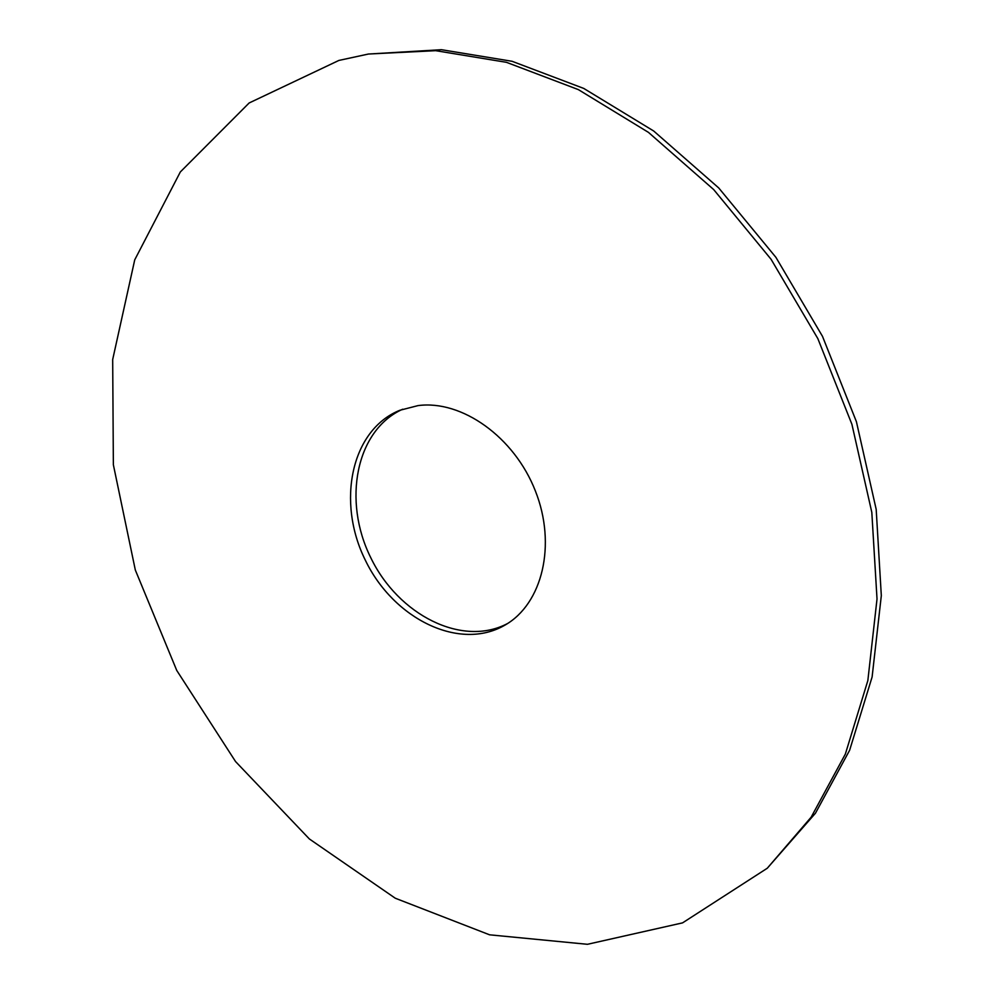 <?xml version="1.0" encoding="UTF-8"?>
<svg xmlns="http://www.w3.org/2000/svg" width="994" height="994" viewBox="0 0 994 994"><rect width="100%" height="100%" fill="white"/><g stroke="black" fill="none" stroke-linecap="round" stroke-linejoin="round"><path stroke-width="1.49" d="M338.879 60.435L249.134 102.978L180.336 171.95L134.737 259.832L112.682 359.542L113.366 464.77L135.321 570.022L176.746 670.441L235.553 761.553L309.37 838.961L395.289 898.228L489.595 934.82L587.442 944.3L682.567 922.867L767.281 868.234L811.154 817.18L845.347 754.086L867.849 680.567L877.019 598.972L871.813 512.357L851.908 424.289L817.863 338.656L771.071 259.272L713.68 189.568L648.436 132.364L578.346 89.609L506.455 62.324L435.645 50.669L368.414 54.036L338.879 60.435M418.039 405.602L399.899 410.261C351.068 429.781 336.295 502.045 365.394 560.318C393.599 619.026 459.762 651.654 505.114 625.027C542.314 603.843 556.802 544.911 535.381 490.961C514.308 436.9 461.713 399.725 418.039 405.602M767.281 868.234L815.465 813.204L849.621 750.271L872.111 676.976L881.318 595.654L876.186 509.363L856.406 421.667L822.51 336.382L775.904 257.334L718.724 187.941L653.679 130.997L583.789 88.441L512.084 61.293L441.435 49.7L368.414 54.036M402.669 409.217C355.852 430.253 342.396 500.79 370.762 557.696C398.346 614.975 462.322 647.579 507.636 623.486"/></g></svg>
